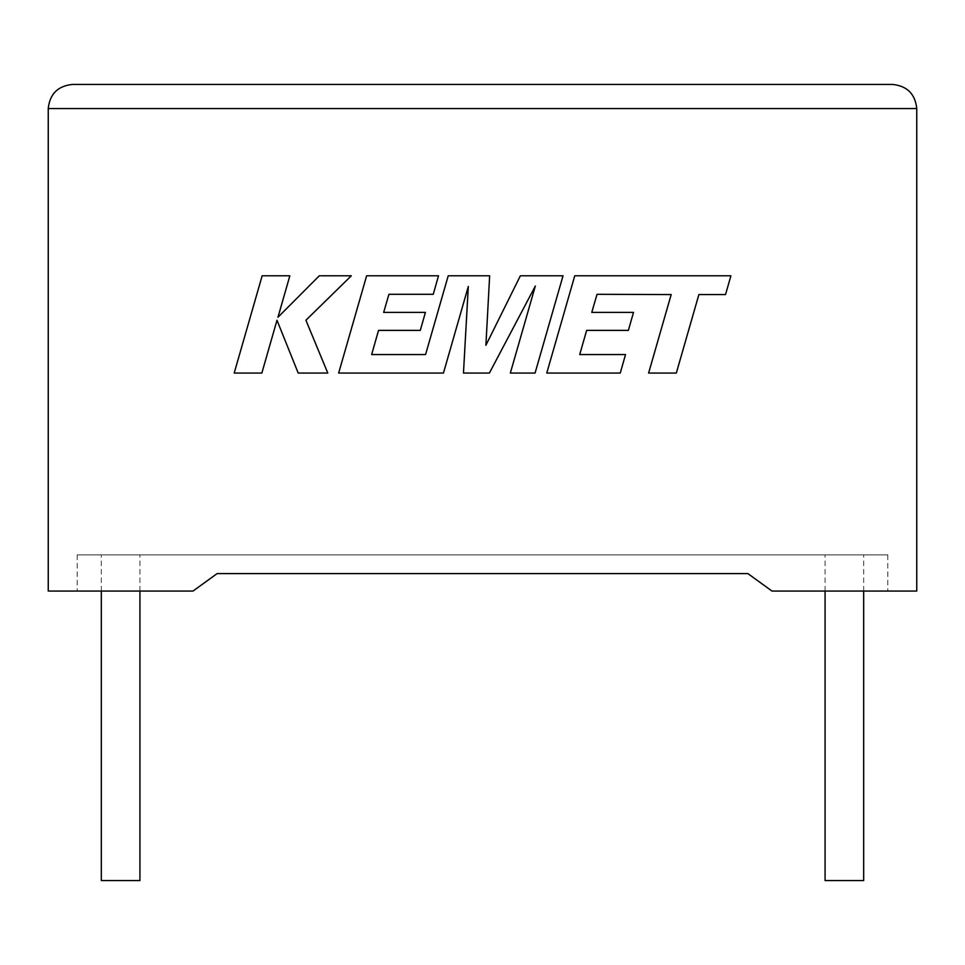 <?xml version="1.0" encoding="UTF-8"?>
<svg xmlns="http://www.w3.org/2000/svg" width="965" height="965" viewBox="0 0 965 965"><rect width="100%" height="100%" fill="white"/><g stroke="black" fill="none" stroke-linecap="round" stroke-linejoin="round"><path stroke-width="0.72" stroke-dasharray="4.83 3.62" d="M863.675 880.562L825.075 880.562M844.375 554.875L863.675 554.875L844.375 554.875M101.325 880.562L139.925 880.562M120.625 554.875L139.925 554.875L120.625 554.875M772 591.062L916.75 591.062L916.75 108.562L48.25 108.562L48.25 591.062L193 591.062L77.2 591.062L193 591.062L217.113 573.596L193 591.062L217.113 573.596L747.887 573.596L772 591.062L887.8 591.062L772 591.062L747.887 573.596L772 591.062M747.887 573.596L217.113 573.596M77.2 554.875L77.2 591.062L77.2 554.875L887.8 554.875L77.2 554.875M887.8 554.875L887.8 591.062L887.8 554.875M892.625 84.438L72.375 84.438M262.154 275.785L234.193 373.057L261.853 373.057L276.991 320.247L298.197 373.057L327.798 373.057L305.905 320.247L351.32 275.785L319.306 275.785L277.956 317.268L289.85 275.785L262.154 275.785M563.029 275.785L520.364 275.785L485.902 345.277L489.641 275.785L448.218 275.785L425.577 354.553L371.646 354.553L378.533 330.38L420.282 330.38L425.42 312.395L383.66 312.395L388.931 294.301L433.249 294.301L438.508 275.785L366.64 275.785L338.655 373.057L443.454 373.057L468.315 286.46L463.465 373.057L489.4 373.057L535.334 286.038L510.34 373.057L535.068 373.057L563.029 275.785M597.033 294.301L671.182 294.566L648.613 373.057L676.32 373.057L698.889 294.566L725.523 294.566L730.915 275.785L574.754 275.785L546.769 373.057L620.266 373.057L625.525 354.553L579.736 354.553L586.636 330.38L628.372 330.38L633.51 312.395L591.762 312.395L597.033 294.301M863.675 591.062L863.675 554.875M139.925 591.062L139.925 554.875M101.325 591.062L101.325 554.875M825.075 591.062L825.075 554.875"/><path stroke-width="1.45" d="M825.075 591.062L825.075 880.562L863.675 880.562L863.675 591.062M139.925 591.062L139.925 880.562L101.325 880.562L101.325 591.062M747.887 573.596L772 591.062L916.75 591.062L916.75 108.562C915.218 94.015 907.172 85.969 892.625 84.438C907.172 85.969 915.218 94.015 916.75 108.562L48.25 108.562L48.25 591.062L193 591.062L217.113 573.596L747.887 573.596L217.113 573.596M72.375 84.438C57.828 85.969 49.782 94.015 48.25 108.562C49.782 94.015 57.828 85.969 72.375 84.438L892.625 84.438M262.154 275.785L234.193 373.057L261.853 373.057L276.991 320.247L298.197 373.057L327.798 373.057L305.905 320.247L351.32 275.785L319.306 275.785L277.956 317.268L289.85 275.785L262.154 275.785M563.029 275.785L520.364 275.785L485.902 345.277L489.641 275.785L448.218 275.785L425.577 354.553L371.646 354.553L378.533 330.38L420.282 330.38L425.42 312.395L383.66 312.395L388.931 294.301L433.249 294.301L438.508 275.785L366.64 275.785L338.655 373.057L443.454 373.057L468.315 286.46L463.465 373.057L489.4 373.057L535.334 286.038L510.34 373.057L535.068 373.057L563.029 275.785M597.033 294.301L671.182 294.566L648.613 373.057L676.32 373.057L698.889 294.566L725.523 294.566L730.915 275.785L574.754 275.785L546.769 373.057L620.266 373.057L625.525 354.553L579.736 354.553L586.636 330.38L628.372 330.38L633.51 312.395L591.762 312.395L597.033 294.301"/></g></svg>
